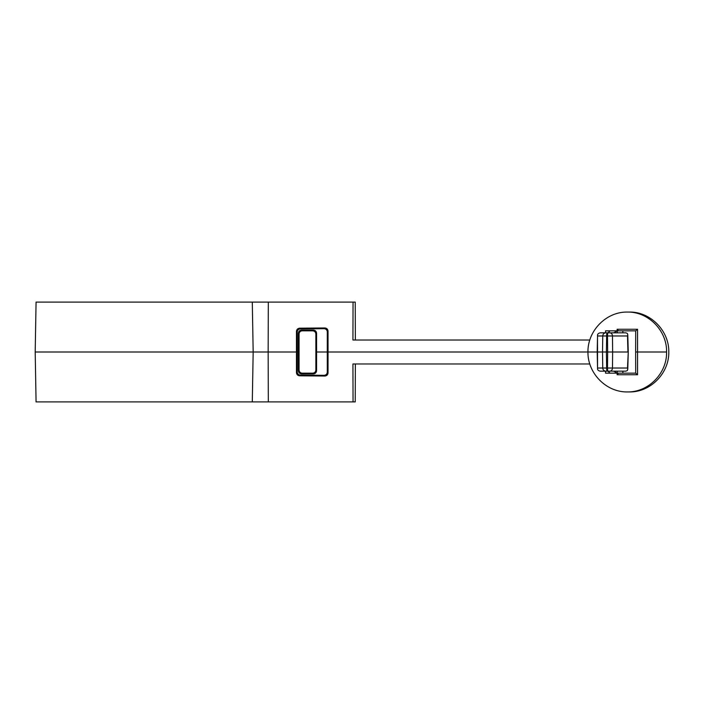 <?xml version="1.0" encoding="UTF-8"?>
<svg xmlns="http://www.w3.org/2000/svg" width="704" height="704" viewBox="0 0 704 704"><rect width="100%" height="100%" fill="white"/><g stroke="black" fill="none" stroke-linecap="round" stroke-linejoin="round"><path stroke-width="1.06" d="M627.387 312.074L629.367 312.074C650.382 311.634 669.178 330.66 668.8 352C669.178 373.34 650.382 392.366 629.367 391.926L627.387 391.926C648.402 392.366 667.084 373.34 666.582 352C667.084 330.66 648.402 311.634 627.387 312.074C606.373 311.634 587.576 330.66 587.954 352C587.576 373.34 606.373 392.366 627.387 391.926M268.312 401.905L36.071 401.905L35.2 352L268.162 352L268.312 401.905L353.047 401.905L352.933 363.977L589.802 363.977M353.047 401.905L355.238 401.905L355.353 363.977M296.463 372.583L297.185 371.862C297.37 373.806 298.426 374.88 300.344 375.091L299.622 375.804C297.713 375.593 296.657 374.519 296.463 372.583L296.446 352L268.162 352L268.312 302.095L355.238 302.095L355.353 340.023M353.047 302.095L352.933 340.023L589.802 340.023M268.312 302.095L252.296 302.095L253.167 352L252.296 401.905M327.298 372.143L328.029 372.882C327.835 374.81 326.762 375.857 324.808 376.033L324.078 375.311C326.031 375.135 327.105 374.079 327.298 372.143L327.281 352L316.598 352L316.58 370.709C316.386 372.636 315.322 373.701 313.394 373.894L301.541 373.894C299.605 373.701 298.54 372.636 298.346 370.709L299.068 369.987L299.068 334.013C299.253 332.077 300.318 331.012 302.254 330.818L301.541 330.106C299.605 330.299 298.54 331.364 298.346 333.291L298.329 352L297.202 352L297.185 371.862M299.068 369.987C299.253 371.923 300.318 372.988 302.254 373.182L301.541 373.894M313.394 373.894L312.682 373.182L302.254 373.182M312.682 373.182C314.609 372.988 315.674 371.923 315.867 369.987L316.58 370.709M316.598 352L316.58 333.291C316.386 331.364 315.322 330.299 313.394 330.106L312.682 330.818C314.609 331.012 315.674 332.077 315.867 334.013L315.867 369.987M298.346 370.709L298.329 352M324.078 375.311L300.344 375.091M328.029 372.882L328.046 352L597.194 352L597.538 368.025L627.493 368.025L627.713 368.738L627.396 370.542L625.83 371.166L600.301 371.166C598.215 370.788 597.291 369.741 597.538 368.025L597.511 335.5L597.538 335.975L627.493 335.975L627.783 334.585L627.396 333.458L625.83 332.834L600.301 332.834C598.215 333.212 597.291 334.259 597.538 335.975L597.194 352L628.258 352L627.493 368.025M299.622 375.804L324.808 376.033M299.622 328.196L324.808 327.967L324.078 328.689L300.344 328.909L299.622 328.196C297.713 328.407 296.657 329.481 296.463 331.417L297.185 332.138L297.202 352M296.463 331.417L296.446 352M327.281 352L327.298 331.857L328.029 331.118L328.046 352M608.062 371.166A3.194 0.554 -90 0 1 607.508 368.025L607.649 352L612.63 352L612.489 368.025A3.194 2.763 -90 0 1 609.726 371.166M635.642 352L635.703 330.845L637.56 329.27L637.56 374.73L635.703 373.155L635.642 352L666.582 352M252.296 302.095L36.071 302.095L35.2 352M312.682 330.818L302.254 330.818M313.394 330.106L301.541 330.106M324.078 328.689C326.031 328.865 327.105 329.921 327.298 331.857M297.185 332.138C297.37 330.194 298.426 329.12 300.344 328.909M328.029 331.118C327.835 329.19 326.762 328.143 324.808 327.967M635.703 373.155L605.546 373.155L605.546 371.166M635.703 330.845L605.546 330.845L605.546 332.834M622.846 330.845L622.846 332.834M622.846 373.155L622.846 371.166M613.756 371.166L617.25 373.155L617.285 371.166M610.113 373.155L607.957 371.166M605.898 371.166A3.194 3.142 -90 0 1 602.756 368.025L602.51 352L606.399 352L606.637 368.025A3.194 0.554 -90 0 0 607.191 371.166M613.756 332.834L617.25 330.845L617.285 332.834M610.113 330.845L607.957 332.834M637.56 374.73L617.118 374.73L618.411 373.155M618.411 330.845L617.118 329.27L637.56 329.27M298.346 333.291L299.068 334.013M315.867 334.013L316.58 333.291M617.118 374.73L617.109 373.155M617.109 330.845L617.118 329.27M612.63 352L612.489 335.975A3.194 2.763 90 0 0 609.726 332.834M627.493 335.975L627.942 352M606.399 352L606.637 335.975A3.194 0.554 90 0 1 607.191 332.834M608.062 332.834A3.194 0.554 90 0 0 607.508 335.975L607.649 352M605.898 332.834A3.194 3.142 90 0 0 602.756 335.975L602.51 352M627.783 369.415L628.258 352.026M627.783 334.585L628.258 351.974"/></g></svg>
